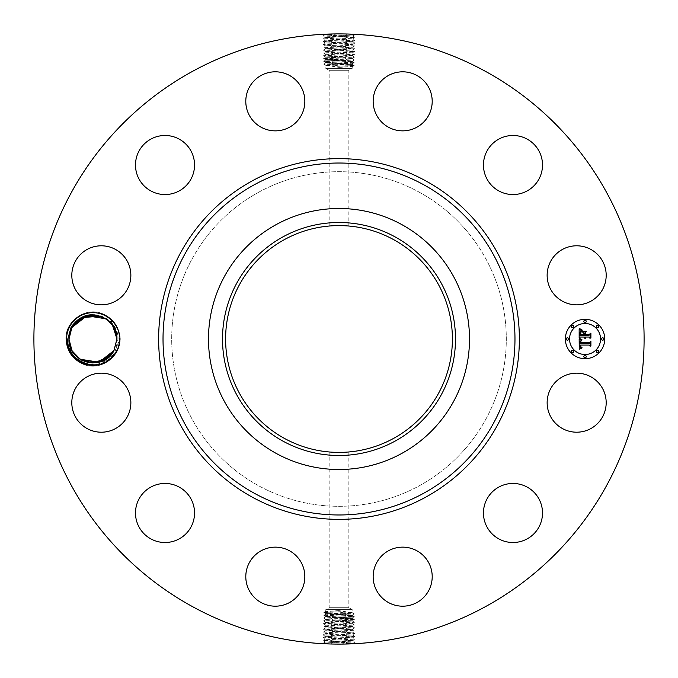 <?xml version="1.0" encoding="UTF-8"?>
<svg xmlns="http://www.w3.org/2000/svg" width="678" height="678" viewBox="0 0 678 678"><rect width="100%" height="100%" fill="white"/><g stroke="black" fill="none" stroke-linecap="round" stroke-linejoin="round"><path stroke-width="0.51" stroke-dasharray="3.39 2.54" d="M192.73 606.751A305.1 305.1 0 0 1 71.249 192.73A305.1 305.1 0 0 1 485.27 71.249A305.1 305.1 0 0 1 606.751 485.27A305.1 305.1 0 0 1 192.73 606.751M346.797 34.002L351.789 34.171M353.365 34.239L350.068 34.103M349.653 34.086L339.119 33.9M343.06 33.925L325.101 34.578L336.678 33.908M115.268 330.194L116.938 338.864L120.014 339C120.692 357.111 100.488 371.264 83.691 364.433C72.436 359.679 66.503 351.204 65.885 339C65.215 320.889 85.42 306.736 102.209 313.567C113.463 318.321 119.404 326.796 120.014 339C120.692 357.111 100.488 371.264 83.691 364.433C72.436 359.679 66.503 351.204 65.885 339C65.215 320.889 85.42 306.736 102.209 313.567C113.463 318.321 119.404 326.796 120.014 339C120.692 357.111 100.488 371.264 83.691 364.433C72.436 359.679 66.503 351.204 65.885 339C65.215 320.889 85.42 306.736 102.209 313.567C113.463 318.321 119.404 326.796 120.014 339C120.692 357.111 100.488 371.264 83.691 364.433C72.436 359.679 66.503 351.204 65.885 339C65.215 320.889 85.42 306.736 102.209 313.567C113.463 318.321 119.404 326.796 120.014 339C120.692 357.111 100.488 371.264 83.691 364.433C72.436 359.679 66.503 351.204 65.885 339C65.215 320.889 85.42 306.736 102.209 313.567C113.463 318.321 119.404 326.796 120.014 339C120.692 357.111 100.488 371.264 83.691 364.433C72.436 359.679 66.503 351.204 65.885 339C65.215 320.889 85.42 306.736 102.209 313.567C113.463 318.321 119.404 326.796 120.014 339C120.692 357.111 100.488 371.264 83.691 364.433C72.436 359.679 66.503 351.204 65.885 339C65.215 320.889 85.42 306.736 102.209 313.567C113.463 318.321 119.404 326.796 120.014 339C120.692 357.111 100.488 371.264 83.691 364.433C72.436 359.679 66.503 351.204 65.885 339C65.215 320.889 85.42 306.736 102.209 313.567C113.463 318.321 119.404 326.796 120.014 339C120.692 357.111 100.488 371.264 83.691 364.433C72.436 359.679 66.503 351.204 65.885 339C65.215 320.889 85.42 306.736 102.209 313.567C113.463 318.321 119.404 326.796 120.014 339C120.692 357.111 100.488 371.264 83.691 364.433C72.436 359.679 66.503 351.204 65.885 339C65.215 320.889 85.42 306.736 102.209 313.567C113.463 318.321 119.404 326.796 120.014 339C120.692 357.111 100.488 371.264 83.691 364.433C72.436 359.679 66.503 351.204 65.885 339C65.215 320.889 85.42 306.736 102.209 313.567C113.463 318.321 119.404 326.796 120.014 339C120.692 357.111 100.488 371.264 83.691 364.433C72.436 359.679 66.503 351.204 65.885 339C65.215 320.889 85.42 306.736 102.209 313.567C113.463 318.321 119.404 326.796 120.014 339C120.692 357.111 100.488 371.264 83.691 364.433C72.436 359.679 66.503 351.204 65.885 339C65.215 320.889 85.42 306.736 102.209 313.567C113.463 318.321 119.404 326.796 120.014 339C120.692 357.111 100.488 371.264 83.691 364.433C72.436 359.679 66.503 351.204 65.885 339C65.215 320.889 85.42 306.736 102.209 313.567C113.463 318.321 119.404 326.796 120.014 339C120.692 357.111 100.488 371.264 83.691 364.433C72.436 359.679 66.503 351.204 65.885 339C65.215 320.889 85.42 306.736 102.209 313.567C113.463 318.321 119.404 326.796 120.014 339C120.692 357.111 100.488 371.264 83.691 364.433C72.436 359.679 66.503 351.204 65.885 339C65.215 320.889 85.42 306.736 102.209 313.567C113.463 318.321 119.404 326.796 120.014 339C120.692 357.111 100.488 371.264 83.691 364.433C72.436 359.679 66.503 351.204 65.885 339C65.215 320.889 85.42 306.736 102.209 313.567C113.463 318.321 119.404 326.796 120.014 339C120.692 357.111 100.488 371.264 83.691 364.433C72.436 359.679 66.503 351.204 65.885 339C65.215 320.889 85.42 306.736 102.209 313.567C113.463 318.321 119.404 326.796 120.014 339C120.692 357.111 100.488 371.264 83.691 364.433C72.436 359.679 66.503 351.204 65.885 339C66.224 332.542 68.486 326.923 72.699 322.135A26.349 26.349 0 0 1 116.082 351.636A26.349 26.349 0 0 1 73.546 356.831C68.936 352.077 66.385 346.348 65.893 339.661L65.91 339C65.215 320.889 85.42 306.736 102.209 313.567C113.463 318.321 119.404 326.796 120.014 339L112.209 358.018L93.344 366.061L74.19 358.509L65.893 339.661M602.572 416.834A29.527 29.527 0 0 1 562.511 428.589A29.527 29.527 0 0 1 550.756 388.528A29.527 29.527 0 0 1 590.818 376.773A29.527 29.527 0 0 1 602.572 416.834M419.216 192.171A167.313 167.313 0 0 1 485.829 419.216A167.313 167.313 0 0 1 258.784 485.829A167.313 167.313 0 0 1 192.171 258.784A167.313 167.313 0 0 1 419.216 192.171A167.313 167.313 0 0 1 485.829 419.216A167.313 167.313 0 0 1 258.784 485.829A167.313 167.313 0 0 1 192.171 258.784A167.313 167.313 0 0 1 419.216 192.171M497.618 487.77A29.527 29.527 0 0 1 538.196 497.618A29.527 29.527 0 0 1 528.348 538.196A29.527 29.527 0 0 1 487.77 528.348A29.527 29.527 0 0 1 497.618 487.77M401.986 547.146A29.527 29.527 0 0 1 432.2 575.969A29.527 29.527 0 0 1 403.376 606.183A29.527 29.527 0 0 1 373.163 577.359A29.527 29.527 0 0 1 401.986 547.146M289.472 550.756A29.527 29.527 0 0 1 301.227 590.818A29.527 29.527 0 0 1 261.166 602.572A29.527 29.527 0 0 1 249.411 562.511A29.527 29.527 0 0 1 289.472 550.756M190.23 497.618A29.527 29.527 0 0 1 180.382 538.196A29.527 29.527 0 0 1 139.804 528.348A29.527 29.527 0 0 1 149.652 487.77A29.527 29.527 0 0 1 190.23 497.618M130.854 401.986A29.527 29.527 0 0 1 102.031 432.2A29.527 29.527 0 0 1 71.817 403.376A29.527 29.527 0 0 1 100.641 373.163A29.527 29.527 0 0 1 130.854 401.986M127.244 289.472A29.527 29.527 0 0 1 87.182 301.227A29.527 29.527 0 0 1 75.428 261.166A29.527 29.527 0 0 1 115.489 249.411A29.527 29.527 0 0 1 127.244 289.472M180.382 190.23A29.527 29.527 0 0 1 139.804 180.382A29.527 29.527 0 0 1 149.652 139.804A29.527 29.527 0 0 1 190.23 149.652A29.527 29.527 0 0 1 180.382 190.23M276.014 130.854A29.527 29.527 0 0 1 245.8 102.031A29.527 29.527 0 0 1 274.624 71.817A29.527 29.527 0 0 1 304.837 100.641A29.527 29.527 0 0 1 276.014 130.854M388.528 127.244A29.527 29.527 0 0 1 376.773 87.182A29.527 29.527 0 0 1 416.834 75.428A29.527 29.527 0 0 1 428.589 115.489A29.527 29.527 0 0 1 388.528 127.244M487.77 180.382A29.527 29.527 0 0 1 497.618 139.804A29.527 29.527 0 0 1 538.196 149.652A29.527 29.527 0 0 1 528.348 190.23A29.527 29.527 0 0 1 487.77 180.382M547.146 276.014A29.527 29.527 0 0 1 575.969 245.8A29.527 29.527 0 0 1 606.183 274.624A29.527 29.527 0 0 1 577.359 304.837A29.527 29.527 0 0 1 547.146 276.014M331.203 643.998L326.211 643.829M324.635 643.761L327.923 643.897M328.347 643.914L338.881 644.1M334.94 644.075L352.899 643.422L341.322 644.092M337.814 33.9L355.103 34.62L322.94 36.027L355.018 37.434L339 38.154L325.169 37.349L352.874 35.942L324.55 34.239M72.699 322.135L76.504 321.533A23.993 23.993 0 0 1 77.962 320.27C92.174 307.066 118.413 318.626 118.082 338.915L115.235 351.17C108.039 366.391 85.081 369.798 73.546 356.831M340.186 644.1L322.898 643.38L355.06 641.973L322.982 640.566L339 639.846L352.831 640.651L325.126 642.058L353.45 643.761M585.046 319.313A19.687 19.687 0 0 0 565.367 339A19.687 19.687 0 0 0 585.046 358.687A19.687 19.687 0 0 0 604.734 339A19.687 19.687 0 0 0 585.046 319.313M323.643 58.52L339 59.24L350.602 58.766C353.789 58.528 352.035 58.291 345.339 58.054L323.643 58.52L325.796 57.079L327.398 57.333C324.94 57.181 325.296 57.003 328.449 56.808L352.263 55.63L325.694 54.223L352.348 52.816L325.61 51.409L352.416 50.028L325.516 48.663L352.526 47.257L325.432 45.782L352.594 44.401L325.347 42.977L352.704 41.57L325.279 40.188L352.772 38.782L325.186 37.375L352.874 36.01L325.101 34.578L322.94 36.027M71.902 327.491L79.114 319.406L89.242 315.295M393.367 239.487A113.396 113.396 0 0 1 438.513 393.367A113.396 113.396 0 0 1 284.633 438.513A113.396 113.396 0 0 1 239.487 284.633A113.396 113.396 0 0 1 393.367 239.487M354.357 619.48L339 618.76L327.398 619.234C324.211 619.472 325.965 619.709 332.661 619.946L354.357 619.48L352.204 620.921L350.602 620.667C353.06 620.819 352.704 620.997 349.551 621.192L325.737 622.37L352.306 623.777L325.652 625.184L352.391 626.591L325.584 627.972L352.484 629.337L325.474 630.743L352.568 632.218L325.406 633.599L352.653 635.023L325.296 636.43L352.721 637.812L325.228 639.218L352.814 640.625L325.126 641.99L352.899 643.422L355.06 641.973M116.938 339.136L120.014 339L116.938 338.924M585.046 354.509A15.509 15.509 0 0 0 600.555 339A15.509 15.509 0 0 0 585.046 323.491A15.509 15.509 0 0 0 569.537 339A15.509 15.509 0 0 0 585.046 354.509M567.452 340.195A1.195 1.195 0 0 0 568.647 339A1.195 1.195 0 0 0 567.452 337.805A1.195 1.195 0 0 0 566.257 339A1.195 1.195 0 0 0 567.452 340.195M585.046 322.601A1.195 1.195 0 0 0 586.241 321.406A1.195 1.195 0 0 0 585.046 320.211A1.195 1.195 0 0 0 583.851 321.406A1.195 1.195 0 0 0 585.046 322.601M572.605 327.754A1.195 1.195 0 0 0 573.8 326.559A1.195 1.195 0 0 0 572.605 325.364A1.195 1.195 0 0 0 571.41 326.559A1.195 1.195 0 0 0 572.605 327.754M602.649 340.195A1.195 1.195 0 0 0 603.835 339A1.195 1.195 0 0 0 602.649 337.805A1.195 1.195 0 0 0 601.454 339A1.195 1.195 0 0 0 602.649 340.195M597.488 327.754A1.195 1.195 0 0 0 598.682 326.559A1.195 1.195 0 0 0 597.488 325.364A1.195 1.195 0 0 0 596.301 326.559A1.195 1.195 0 0 0 597.488 327.754M585.046 355.399A1.195 1.195 0 0 0 583.851 356.594A1.195 1.195 0 0 0 585.046 357.789A1.195 1.195 0 0 0 586.241 356.594A1.195 1.195 0 0 0 585.046 355.399M572.605 350.246A1.195 1.195 0 0 0 571.41 351.441A1.195 1.195 0 0 0 572.605 352.636A1.195 1.195 0 0 0 573.8 351.441A1.195 1.195 0 0 0 572.605 350.246M597.488 350.246A1.195 1.195 0 0 0 596.301 351.441A1.195 1.195 0 0 0 597.488 352.636A1.195 1.195 0 0 0 598.682 351.441A1.195 1.195 0 0 0 597.488 350.246M68.961 339.136L65.885 339L68.961 339.059M69.893 345.636L70.546 347.577L69.893 345.636M68.961 339.186L70.639 347.806L72.563 351.636L76.072 356.043L72.487 351.526L76.046 356.026L79.894 359.128L76.25 356.221L82.174 360.433M98.505 362.34L102.141 361.162L98.505 362.34M88.598 362.594L98.632 362.306L105.59 359.391L110.268 355.603L103.853 360.365L108.539 357.238M93.089 362.993L109.633 356.247L105.59 359.391L110.48 355.382M343.593 452.302L347.043 452.116M339 452.395L330.957 452.116M348.839 451.972L348.839 607.7L329.161 607.7L348.839 607.7L352.221 609.649L325.779 609.649L352.221 609.649L352.221 612.692L350.602 612.471C353.789 612.7 352.035 612.929 345.339 613.158L327.398 613.853L323.779 615.217L354.179 613.853L323.864 612.454L339 611.726L339 610.615L345.916 611.726L339 613.005L325.796 613.743L323.864 612.454M334.407 225.698L330.364 225.927C335.915 225.071 354.255 226.291 347.636 225.927L347.043 225.884M329.161 226.028L329.161 70.3L348.839 70.3L329.161 70.3L325.779 68.351L352.221 68.351L325.779 68.351L325.779 65.308L327.398 65.529C324.211 65.3 325.965 65.071 332.661 64.842L350.602 64.147L354.221 62.783L323.821 64.147L354.136 65.546L339 66.275L339 67.385L332.084 66.275L339 64.995L352.204 64.257L354.136 65.546M339 67.385L352.204 66.715L352.221 68.351L348.839 70.3L348.839 226.028L347.636 225.927M328.457 56.808L352.238 55.672L325.694 54.282L352.348 52.884L325.626 51.452L352.433 50.003L325.542 48.621L352.501 47.214L325.448 45.807L352.611 44.375L325.364 42.994L352.696 41.629L325.254 40.222L352.789 38.824L339 38.121L323.025 38.841L354.925 40.239L323.118 41.646L354.84 43.053L323.203 44.46L354.755 45.867L323.296 47.274L354.662 48.68L323.381 50.087L354.577 51.494L323.465 52.892L354.484 54.299L323.559 55.706L354.399 57.155L339 57.833L327.398 57.333M115.319 330.33L113.345 326.364L109.836 321.957L113.412 326.474L109.836 321.957L113.412 326.474L106.005 318.872L109.658 321.779L103.853 317.635M110.209 322.338L103.734 317.567M97.301 315.406L87.267 315.694L83.64 316.889L80.318 318.609L75.419 322.618M116.006 332.364L115.353 330.423M87.394 315.66L80.428 318.533L75.724 322.304L82.046 317.626L77.004 321.075M349.543 621.192L325.762 622.328L352.306 623.718L325.652 625.116L352.374 626.548L325.567 627.998L352.458 629.379L325.499 630.786L352.552 632.193L325.389 633.625L352.636 635.006L325.304 636.371L352.746 637.778L325.211 639.176L339 639.879L354.975 639.159L323.075 637.761L354.882 636.354L323.16 634.947L354.797 633.54L323.245 632.133L354.704 630.726L323.338 629.32L354.619 627.913L323.423 626.506L354.535 625.108L323.516 623.701L354.441 622.294L323.601 620.845L339 620.167L350.602 620.667M116.93 338.212L115.989 332.296M115.336 330.364L113.412 326.474L109.836 321.957L113.345 326.364L109.938 322.05M105.946 318.838L103.836 317.618M95.428 315.134L87.403 315.66M355.009 37.468L352.772 38.782L354.925 40.239M69.944 345.797L70.639 347.806L69.944 345.788M72.563 351.636L76.072 356.043L72.563 351.636M76.106 356.086L79.902 359.128M96.657 362.705L106.785 358.603L114.006 350.501L106.777 358.603L96.632 362.705M322.991 640.532L325.228 639.218L323.075 637.761M110.929 354.882L113.912 350.679M579.283 339.059L579.249 349.297L581.91 348.051L580.3 347.407L579.987 345.077L580.715 347L582.004 347.594L580.792 346.678L580.631 345.077L589.19 345.077L590.199 346.28L590.199 342.348L589.258 343.365L579.936 343.263L580.139 341.28L581.766 340.237L579.283 339.059M579.86 338.568L582.139 339.924L579.86 338.568M580.961 340.881L580.393 342.932L589.351 342.932L590.665 341.78L590.902 345.704L590.902 341.305L589.284 342.678L580.631 342.67L580.961 340.881M579.156 329.271L579.156 338.203L580.266 337.042L583.902 337.042L585.122 338.746L584.622 337.042L585.58 338.364L585.258 337.042L588.962 337.042L590.072 338.441L590.072 334.22L588.962 335.322L584.622 335.322L584.622 333.347L586.046 331.906L582.444 331.906L583.902 333.279L583.902 334.585L580.58 334.585L581.224 331.22L580.393 332.474L580.351 334.796L583.902 334.796L583.902 335.322L579.876 335.322L580.105 332.059L581.741 330.686L579.156 329.271M579.97 328.855L582.317 330.169L579.97 328.855M586.462 331.279L582.614 331.5L586.462 331.279M585.343 334.585L585.343 332.822L585.114 334.796L589.131 334.796L590.665 333.551L590.902 338.051L590.902 333.067L589.029 334.585L585.343 334.585M323.118 41.646L325.271 40.205L323.033 38.875L325.186 37.392L322.948 36.061M112.395 324.948L110.963 323.152M105.87 318.779L109.7 321.821M87.276 315.694L83.64 316.889L87.276 315.694M102.09 316.821L96.234 315.236M339 610.615L325.779 611.31L325.779 609.649L329.161 607.7L329.161 451.972M327.398 611.09C324.211 611.319 325.965 611.548 332.661 611.776L350.602 612.471M352.204 66.715L354.128 65.588M350.602 66.91C353.789 66.681 352.035 66.452 345.339 66.224L327.398 65.529M354.882 636.354L352.73 637.795L354.967 639.125L352.814 640.608L355.052 641.939M74.97 323.118L71.987 327.338M354.925 40.282L352.704 41.57M98.632 362.306L102.259 361.111M327.398 613.488C324.211 613.726 325.965 613.963 332.661 614.209L350.602 614.929C353.789 615.158 352.035 615.404 345.339 615.641L327.398 616.361C324.211 616.599 325.965 616.836 332.661 617.082L350.602 617.794C353.789 618.031 352.035 618.268 345.339 618.514L323.694 618.031L354.263 616.624L323.779 615.217M327.398 613.853C324.211 614.073 325.965 614.31 332.661 614.539L352.221 615.446L350.602 614.929M339 613.005L339 611.726L345.916 611.726M350.602 64.512C353.789 64.274 352.035 64.037 345.339 63.791L327.398 63.071C324.211 62.842 325.965 62.596 332.661 62.359L350.602 61.639C353.789 61.401 352.035 61.164 345.339 60.918L327.398 60.206C324.211 59.969 325.965 59.732 332.661 59.486L354.306 59.969L323.737 61.376L354.221 62.783M350.602 64.147C353.789 63.927 352.035 63.69 345.339 63.461L325.779 62.554L327.398 63.071M339 64.995L339 66.275L332.084 66.275M323.075 637.718L325.296 636.43M327.398 616.361L325.779 616.59L327.398 616.607C324.211 616.836 325.965 617.065 332.661 617.302L350.602 617.794M350.602 615.234C353.789 615.455 352.035 615.683 345.339 615.921L327.398 616.607M350.602 61.639L352.221 61.41L350.602 61.393C353.789 61.164 352.035 60.935 345.339 60.698L327.398 60.206M327.398 62.766C324.211 62.545 325.965 62.317 332.661 62.079L350.602 61.393M76.25 356.221L82.046 360.365M350.602 617.989C353.789 618.217 352.035 618.446 345.339 618.683L327.398 619.234M327.398 60.011C324.211 59.783 325.965 59.554 332.661 59.317L350.602 58.766M354.747 45.909L352.501 47.214L354.662 48.68M327.398 619.37C324.211 619.599 325.965 619.828 332.661 620.065L350.602 620.751C352.763 620.895 352.755 621.048 350.594 621.192C352.755 621.048 352.763 620.895 350.602 620.751M350.602 58.63C353.789 58.401 352.035 58.172 345.339 57.935L327.398 57.249C325.237 57.105 325.245 56.952 327.406 56.808C325.245 56.952 325.237 57.105 327.398 57.249M323.253 632.091L325.499 630.786L323.338 629.32M323.381 50.087L325.533 48.638L323.296 47.316M345.339 621.379L346.373 619.938L345.339 618.683M354.441 622.251L352.221 620.895M345.339 621.446L346.416 622.751L345.39 624.192M332.661 56.621L331.627 58.062L332.661 59.317M323.559 55.749L325.779 57.105M332.661 56.554L331.584 55.249L332.61 53.808M354.619 627.913L352.467 629.362L354.704 630.684M332.635 622.785L331.601 621.345L332.661 620.065M354.441 622.294L352.306 623.777M345.365 55.215L346.399 56.655L345.339 57.935M323.559 55.706L325.694 54.223M332.635 622.853L331.559 624.158L332.593 625.599M345.365 55.147L346.441 53.842L345.407 52.401M332.618 53.74L331.542 52.435L332.567 50.994M105.59 359.391L110.175 355.696M345.382 624.26L346.458 625.565L345.433 627.006M84.521 361.459L85.665 361.857L84.521 361.459M113.345 326.364L109.836 321.957L113.345 326.364M100.2 316.126L97.463 315.44M82.046 317.635L75.724 322.304L82.046 317.635M87.267 315.694L83.64 316.889L87.267 315.694M339 35.239L339 36.646M345.661 35.459L346.619 33.993M332.364 36.866L331.288 35.561L332.322 34.12M339 642.761L339 641.354M332.339 642.541L331.381 644.007M345.636 641.134L346.712 642.439L345.678 643.88M339 38.053L339 35.307M339 639.947L339 642.693M345.619 38.273L346.695 36.968L345.661 35.527M332.381 639.727L331.305 641.032L332.339 642.473M332.406 39.68L331.33 38.375L332.364 36.934M339 40.866L339 36.714M345.594 638.32L346.67 639.625L345.636 641.066M339 637.134L339 641.286M345.577 41.087L346.653 39.782L345.619 38.341M339 39.46L339 38.154M332.423 636.913L331.347 638.218L332.381 639.659M339 638.54L339 639.846M332.449 42.494L331.373 41.189L332.406 39.748M339 42.273L339 39.519M345.551 635.506L346.627 636.812L345.594 638.252M339 635.727L339 638.481M345.534 43.901L346.611 42.595L345.577 41.155M339 43.672L339 40.926M332.661 614.539L331.686 615.717L332.661 617.082M339 613.378L339 615.87M345.339 613.158L346.289 614.319L345.339 615.641M339 611.997L339 614.438M332.661 611.776L331.728 612.912L332.661 614.209M332.661 64.842L331.712 63.681L332.661 62.359M339 66.003L339 63.562M345.339 66.224L346.272 65.088L345.339 63.791M345.339 63.461L346.314 62.283L345.339 60.918M339 64.622L339 62.13M332.466 634.1L331.389 635.405L332.423 636.845M339 634.328L339 637.074M332.491 45.307L331.415 44.002L332.44 42.561M339 45.079L339 42.333M339 614.76L339 617.311M345.339 615.921L346.331 617.124L345.339 618.514M339 63.24L339 60.689M332.661 62.079L331.669 60.876L332.661 59.486M345.509 632.693L346.585 633.998L345.56 635.439M339 632.921L339 635.667M345.492 46.714L346.568 45.409L345.534 43.968M339 46.485L339 43.739M332.661 617.302L331.644 618.531L332.661 619.946M339 616.141L339 621.607M345.339 60.698L346.356 59.469L345.339 58.054M339 61.859L339 56.393M332.508 631.286L331.432 632.591L332.466 634.032M339 631.515L339 634.261M332.534 48.121L331.457 46.816L332.483 45.367M339 47.892L339 45.146M339 617.522L339 618.76M339 60.478L339 59.24M345.466 629.879L346.543 631.184L345.517 632.633M339 630.108L339 632.854M345.449 49.519L346.526 48.223L345.492 46.774M339 49.299L339 46.553M339 618.904L339 620.167M339 59.096L339 57.833M332.551 628.481L331.474 629.777L332.508 631.226M339 628.701L339 631.447M332.576 50.926L331.5 49.621L332.525 48.18M339 50.706L339 47.96M339 620.285L339 623.014M339 57.715L339 54.986M345.424 627.074L346.5 628.379L345.475 629.82M339 627.294L339 630.04M345.407 52.333L346.483 51.028L345.449 49.587M339 52.113L339 49.367M339 621.667L339 624.421M339 56.333L339 53.579M332.593 625.667L331.517 626.972L332.551 628.413M339 625.887L339 628.633M339 53.52L339 50.774M339 624.48L339 627.226M339 54.926L339 52.181M339 623.074L339 625.819M65.885 339L68.961 338.864M355.103 34.62L354.628 34.298M322.898 643.38L323.372 643.702M355.103 34.663L352.857 35.968L355.018 37.434M322.898 643.337L325.143 642.032L322.982 640.566M354.179 613.81L352.204 612.666M323.872 612.412L325.796 611.285M323.821 64.19L325.796 65.334M354.84 43.053L352.687 41.612M323.118 41.689L325.364 42.994L323.203 44.46M323.779 615.26L325.796 616.616M354.179 613.853L352.204 615.175M354.263 616.624L352.204 615.421M323.821 64.147L325.796 62.825M354.221 62.74L352.204 61.384M323.737 61.376L325.796 62.579M323.16 634.947L325.313 636.388M354.882 636.311L352.636 635.006L354.797 633.54M354.831 43.095L352.594 44.401L354.755 45.867M323.694 618.031L325.796 616.802M354.272 616.666L352.204 618.048M354.306 59.969L352.204 61.198M323.728 61.334L325.796 59.952M323.169 634.905L325.406 633.599L323.245 632.133M323.211 44.502L325.448 45.807L323.296 47.274M354.348 619.438L352.204 618.183M323.686 618.073L325.796 619.48M323.652 58.562L325.796 59.817M354.314 59.927L352.204 58.52M354.789 633.498L352.552 632.193L354.704 630.726M323.601 620.845L325.796 619.565M354.399 57.155L352.204 58.435M323.601 620.887L325.737 622.37M354.399 57.113L352.263 55.63M354.662 48.723L352.416 50.028L354.577 51.494M323.338 629.277L325.584 627.972L323.423 626.506M323.389 50.13L325.626 51.435L323.465 52.892M323.516 623.658L325.762 622.345M354.484 54.342L352.238 55.655M354.611 627.87L352.374 626.565L354.535 625.108M354.569 51.528L352.331 52.842L354.484 54.299M354.526 625.065L352.28 623.752M323.516 623.701L325.669 625.141L323.431 626.472M323.474 52.935L325.72 54.248"/><path stroke-width="1.02" d="M192.73 606.751A305.1 305.1 0 0 1 71.249 192.73A305.1 305.1 0 0 1 485.27 71.249A305.1 305.1 0 0 1 606.751 485.27A305.1 305.1 0 0 1 192.73 606.751M343.06 33.925L346.797 34.002M351.789 34.171L353.365 34.239M324.55 34.239L332.254 33.976M334.94 644.075L331.203 643.998M326.211 643.829L324.635 643.761M327.923 643.897L328.347 643.914M353.45 643.761L345.746 644.024M112.785 321.652C117.277 326.516 119.692 332.305 120.014 339C119.692 345.704 117.277 351.492 112.785 356.348A26.349 26.349 0 0 1 69.826 326.364A26.349 26.349 0 0 1 112.785 321.652L108.963 321.135A23.993 23.993 0 0 0 107.48 319.906C93.259 311.236 81.14 313.626 71.131 327.076L67.834 338.915C65.825 361.221 98.132 374.476 112.785 356.357M602.572 416.834A29.527 29.527 0 0 1 562.511 428.589A29.527 29.527 0 0 1 550.756 388.528A29.527 29.527 0 0 1 590.818 376.773A29.527 29.527 0 0 1 602.572 416.834M497.618 487.77A29.527 29.527 0 0 1 538.196 497.618A29.527 29.527 0 0 1 528.348 538.196A29.527 29.527 0 0 1 487.77 528.348A29.527 29.527 0 0 1 497.618 487.77M401.986 547.146A29.527 29.527 0 0 1 432.2 575.969A29.527 29.527 0 0 1 403.376 606.183A29.527 29.527 0 0 1 373.163 577.359A29.527 29.527 0 0 1 401.986 547.146M289.472 550.756A29.527 29.527 0 0 1 301.227 590.818A29.527 29.527 0 0 1 261.166 602.572A29.527 29.527 0 0 1 249.411 562.511A29.527 29.527 0 0 1 289.472 550.756M190.23 497.618A29.527 29.527 0 0 1 180.382 538.196A29.527 29.527 0 0 1 139.804 528.348A29.527 29.527 0 0 1 149.652 487.77A29.527 29.527 0 0 1 190.23 497.618M130.854 401.986A29.527 29.527 0 0 1 102.031 432.2A29.527 29.527 0 0 1 71.817 403.376A29.527 29.527 0 0 1 100.641 373.163A29.527 29.527 0 0 1 130.854 401.986M127.244 289.472A29.527 29.527 0 0 1 87.182 301.227A29.527 29.527 0 0 1 75.428 261.166A29.527 29.527 0 0 1 115.489 249.411A29.527 29.527 0 0 1 127.244 289.472M180.382 190.23A29.527 29.527 0 0 1 139.804 180.382A29.527 29.527 0 0 1 149.652 139.804A29.527 29.527 0 0 1 190.23 149.652A29.527 29.527 0 0 1 180.382 190.23M276.014 130.854A29.527 29.527 0 0 1 245.8 102.031A29.527 29.527 0 0 1 274.624 71.817A29.527 29.527 0 0 1 304.837 100.641A29.527 29.527 0 0 1 276.014 130.854M388.528 127.244A29.527 29.527 0 0 1 376.773 87.182A29.527 29.527 0 0 1 416.834 75.428A29.527 29.527 0 0 1 428.589 115.489A29.527 29.527 0 0 1 388.528 127.244M487.77 180.382A29.527 29.527 0 0 1 497.618 139.804A29.527 29.527 0 0 1 538.196 149.652A29.527 29.527 0 0 1 528.348 190.23A29.527 29.527 0 0 1 487.77 180.382M547.146 276.014A29.527 29.527 0 0 1 575.969 245.8A29.527 29.527 0 0 1 606.183 274.624A29.527 29.527 0 0 1 577.359 304.837A29.527 29.527 0 0 1 547.146 276.014M585.046 358.687A19.687 19.687 0 0 1 565.367 339A19.687 19.687 0 0 1 585.046 319.313A19.687 19.687 0 0 1 604.734 339A19.687 19.687 0 0 1 585.046 358.687M76.504 321.533L71.902 327.499L77.962 320.27M108.963 321.135C114.099 325.889 116.76 331.796 116.938 338.864L114.006 350.501L116.938 339.136C116.777 331.195 113.624 324.787 107.48 319.906M401.571 224.469A130.507 130.507 0 0 1 453.531 401.571A130.507 130.507 0 0 1 276.429 453.531A130.507 130.507 0 0 1 224.469 276.429A130.507 130.507 0 0 1 469.507 339A130.507 130.507 0 0 1 276.429 453.531A130.507 130.507 0 0 1 276.429 224.469A130.507 130.507 0 0 1 401.571 224.469M68.961 339.059L69.893 345.636L68.961 339.051L69.893 345.636L68.961 339.051L69.893 345.636L68.961 339.051L69.893 345.636L68.961 339.059L69.893 345.636L68.961 339.059L69.893 345.636L68.961 339.059L69.893 345.636L68.961 339.059L72.046 350.772L80.385 359.442L92.098 362.976L103.861 360.365L102.141 361.162L105.48 359.459L102.141 361.162L114.006 350.501L109.633 356.247L114.006 350.501C104.115 371.993 67.673 363.128 68.961 339.136L71.902 327.499L68.961 339.136L70.631 347.806L72.563 351.636L75.894 355.874M70.546 347.577L72.495 351.526L70.546 347.577M82.046 360.365L79.902 359.128M96.657 362.705L85.665 361.857L98.505 362.34L85.589 361.832M76.3 356.272L80.038 359.221L98.632 362.306L105.59 359.391L110.929 354.882M393.367 239.487A113.396 113.396 0 0 1 438.513 393.367A113.396 113.396 0 0 1 284.633 438.513A113.396 113.396 0 0 1 239.487 284.633A113.396 113.396 0 0 1 393.367 239.487M347.043 452.116L344.382 452.268M344.093 452.285L339 452.395M330.957 452.116L333.618 452.268M333.907 452.285L343.593 452.302M347.043 225.884L344.382 225.732M344.093 225.715L334.407 225.698M108.539 357.238L114.006 350.501L116.938 338.864L115.319 330.33M585.046 323.491A15.509 15.509 0 0 1 600.555 339A15.509 15.509 0 0 1 585.046 354.509A15.509 15.509 0 0 1 569.537 339A15.509 15.509 0 0 1 585.046 323.491M567.452 337.805A1.195 1.195 0 0 1 568.647 339A1.195 1.195 0 0 1 567.452 340.195A1.195 1.195 0 0 1 566.257 339A1.195 1.195 0 0 1 567.452 337.805M585.046 320.211A1.195 1.195 0 0 1 586.241 321.406A1.195 1.195 0 0 1 585.046 322.601A1.195 1.195 0 0 1 583.851 321.406A1.195 1.195 0 0 1 585.046 320.211M572.605 325.364A1.195 1.195 0 0 1 573.8 326.559A1.195 1.195 0 0 1 572.605 327.754A1.195 1.195 0 0 1 571.41 326.559A1.195 1.195 0 0 1 572.605 325.364M602.649 337.805A1.195 1.195 0 0 1 603.835 339A1.195 1.195 0 0 1 602.649 340.195A1.195 1.195 0 0 1 601.454 339A1.195 1.195 0 0 1 602.649 337.805M597.488 325.364A1.195 1.195 0 0 1 598.682 326.559A1.195 1.195 0 0 1 597.488 327.754A1.195 1.195 0 0 1 596.301 326.559A1.195 1.195 0 0 1 597.488 325.364M585.046 357.789A1.195 1.195 0 0 1 583.851 356.594A1.195 1.195 0 0 1 585.046 355.399A1.195 1.195 0 0 1 586.241 356.594A1.195 1.195 0 0 1 585.046 357.789M572.605 352.636A1.195 1.195 0 0 1 571.41 351.441A1.195 1.195 0 0 1 572.605 350.246A1.195 1.195 0 0 1 573.8 351.441A1.195 1.195 0 0 1 572.605 352.636M597.488 352.636A1.195 1.195 0 0 1 596.301 351.441A1.195 1.195 0 0 1 597.488 350.246A1.195 1.195 0 0 1 598.682 351.441A1.195 1.195 0 0 1 597.488 352.636M115.268 330.194L113.345 326.364L115.268 330.194L113.345 326.364L115.268 330.194L113.345 326.364L115.268 330.194L113.345 326.364L115.268 330.194L113.345 326.364L115.268 330.194L113.345 326.364L115.268 330.194L113.345 326.364L115.268 330.194L113.345 326.364L110.006 322.126M110.963 323.152L105.946 318.838M109.599 321.728L105.87 318.779L87.267 315.694L80.318 318.609L74.97 323.118M87.403 315.66L80.428 318.541L71.902 327.499L75.724 322.304L71.902 327.499C81.792 306.007 118.235 314.872 116.938 338.864L114.006 350.501L116.938 339.136L114.006 350.501L99.056 362.205L80.038 359.221L98.632 362.306L80.038 359.221L98.632 362.306L80.038 359.221L98.632 362.306L80.038 359.221L93.089 362.993M116.938 338.949L116.006 332.364M115.353 330.423L113.412 326.474L115.353 330.423L113.412 326.474L115.353 330.423L113.412 326.474L115.353 330.423L113.412 326.474L115.353 330.423L113.412 326.474L115.353 330.423L113.412 326.474L115.353 330.423L113.412 326.474L115.353 330.423L113.412 326.474L115.353 330.423L113.412 326.474L110.209 322.338M103.853 317.635L102.098 316.821M71.987 327.338L75.639 322.397L71.902 327.499L68.961 338.864L71.902 327.499L68.961 339.136L69.944 345.797L68.961 339.136L71.902 327.499L83.767 316.838L82.046 317.635L83.767 316.838L82.046 317.635L100.242 316.143L87.394 315.66L92.878 315.007M283.15 236.766A116.497 116.497 0 0 0 236.766 394.85A116.497 116.497 0 0 0 394.85 441.234A116.497 116.497 0 0 0 441.234 283.15A116.497 116.497 0 0 0 283.15 236.766M116.938 338.924L116.93 338.212M115.989 332.296L115.336 330.364M103.836 317.618L95.428 315.134M579.156 338.992L581.766 340.237L580.139 341.28L579.936 343.263L589.258 343.365L590.199 342.348L590.199 346.28L589.19 345.077L580.631 345.077L580.792 346.678L582.004 347.594L580.715 347L579.987 345.077L580.3 347.407L581.91 348.051L579.249 349.297L579.156 338.992M579.698 338.449L582.139 339.924L579.698 338.449M581.046 340.746L580.631 342.67L589.284 342.678L590.902 341.305L590.902 345.704L590.665 341.78L589.351 342.932L580.393 342.932L581.046 340.746M579.156 338.203L579.156 329.271L581.741 330.686L580.105 332.059L579.876 335.322L583.902 335.322L583.902 334.796L580.351 334.796L580.393 332.474L581.224 331.22L580.58 334.585L583.902 334.585L583.902 333.279L582.444 331.906L586.046 331.906L584.622 333.347L584.622 335.322L588.962 335.322L590.072 334.22L590.072 338.441L588.962 337.042L585.258 337.042L585.58 338.364L584.622 337.042L585.122 338.746L583.902 337.042L580.266 337.042L579.156 338.203M579.682 328.618L582.317 330.169L579.682 328.618M582.749 331.279L586.462 331.279L582.749 331.279M585.343 332.822L585.343 334.585L589.029 334.585L590.902 333.067L590.902 338.051L590.665 333.551L589.131 334.796L585.114 334.796L585.343 332.822M70.639 347.806L72.563 351.636L70.639 347.806M77.004 321.075L71.902 327.499L68.961 339.136L69.944 345.797L68.961 339.136L71.902 327.499L68.961 338.864L71.902 327.499L75.724 322.304L71.902 327.499L86.852 315.795L105.87 318.779L87.276 315.694L105.861 318.779L86.852 315.795L71.902 327.499L75.639 322.397L71.902 327.499L68.961 339.136L69.944 345.797L68.961 339.136L71.902 327.499L68.961 338.864L71.902 327.499L75.724 322.304L71.902 327.499L68.961 339.136L69.944 345.797L68.961 339.136L71.902 327.499L68.961 338.864L71.902 327.499L86.852 315.795L105.87 318.779L86.852 315.795L71.902 327.499L76.275 321.753L71.902 327.499L68.961 339.136L69.944 345.797L68.961 339.136L71.902 327.499L68.961 338.864L71.902 327.499L76.919 321.152L71.902 327.499L68.961 339.136L69.944 345.797L68.961 339.136L71.902 327.499L68.961 339.186M82.174 360.433L88.598 362.594M113.912 350.679L116.938 338.864L112.395 324.948M83.64 316.889L80.318 318.609L83.64 316.889M100.319 316.168L87.394 315.66L100.242 316.143L82.046 317.635L96.234 315.236L93.2 315.007M110.175 355.696L114.006 350.501L109.633 356.247L114.006 350.501L116.938 338.864L115.963 332.212L116.938 338.864L114.006 350.501L116.938 339.136L114.006 350.501L109.633 356.247L114.006 350.501L110.175 355.696L114.006 350.501L116.938 338.864L115.963 332.212L116.938 338.864L114.006 350.501L116.938 339.136L114.006 350.501L110.175 355.696L114.006 350.501L116.938 338.864L115.963 332.212L116.938 338.864L114.006 350.501L116.938 339.136L114.006 350.501L99.056 362.205L80.038 359.221L98.632 362.306L80.038 359.221L99.056 362.205L114.006 350.501L110.268 355.603L114.006 350.501L116.938 338.864L115.963 332.212L116.938 338.864L114.006 350.501L116.938 339.136L114.006 350.501L109.633 356.247L114.006 350.501L110.268 355.603L114.006 350.501L116.938 338.864L115.963 332.212L116.938 338.864L114.006 350.501L116.938 339.136L114.006 350.501L109.633 356.247L114.006 350.501L116.938 338.864L115.963 332.212L116.938 338.864L114.006 350.501L110.175 355.696L114.006 350.501L116.938 339.136L114.006 350.501L116.938 338.864L114.006 350.501L116.938 339.136L114.006 350.501L110.48 355.382M103.734 317.567L97.301 315.406M102.259 361.111L105.59 359.391L102.259 361.111L105.59 359.391L102.259 361.111L105.59 359.391L102.259 361.111L105.59 359.391L102.259 361.111L105.59 359.391L92.894 362.993L80.038 359.221L98.632 362.306M85.657 361.857L98.505 362.34L85.657 361.857L98.505 362.34L85.657 361.857L96.632 362.705M102.141 361.162L103.861 360.365L102.141 361.162M97.463 315.44L87.394 315.66L100.242 316.143L87.394 315.66L100.242 316.143L87.394 315.66L100.242 316.143L89.242 315.295M83.767 316.838L82.046 317.635L83.767 316.838M75.419 322.618L71.902 327.499L68.961 339.136L69.944 345.788L68.961 339.136L71.902 327.499L76.275 321.753L71.902 327.499L75.724 322.304L71.902 327.499L68.961 338.864L71.902 327.499L68.961 339.136L69.944 345.788L68.961 339.136L71.902 327.499L68.961 338.864L71.902 327.499L86.852 315.795L105.87 318.779M85.665 361.857L98.505 362.34L85.665 361.857M96.234 315.236L87.394 315.66L100.2 316.126M116.938 338.864L115.963 332.203L116.938 338.864L114.006 350.501L116.938 339.136L114.006 350.501L99.056 362.205L80.038 359.221L92.894 362.993L105.59 359.391M75.724 322.304L71.902 327.499L75.724 322.304M100.242 316.143L87.394 315.66M68.961 338.864L71.902 327.499M425.47 180.712A180.365 180.365 0 0 1 497.288 425.47A180.365 180.365 0 0 1 252.53 497.288A180.365 180.365 0 0 1 180.712 252.53A180.365 180.365 0 0 1 425.47 180.712M423.369 184.569A175.975 175.975 0 0 1 493.431 423.369A175.975 175.975 0 0 1 254.631 493.431A175.975 175.975 0 0 1 184.569 254.631A175.975 175.975 0 0 1 423.369 184.569M355.103 34.62L354.628 34.298M322.898 643.38L323.372 643.702"/></g></svg>
